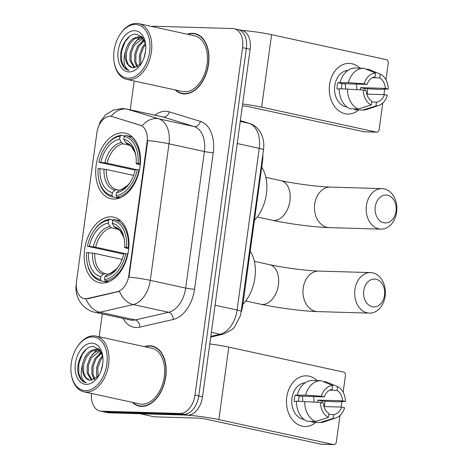 <?xml version="1.0" encoding="UTF-8"?>
<svg xmlns="http://www.w3.org/2000/svg" width="468" height="468" viewBox="0 0 468 468"><rect width="100%" height="100%" fill="white"/><g stroke="black" fill="none" stroke-linecap="round" stroke-linejoin="round"><path stroke-width="0.7" d="M113.543 199.076A33.573 21.715 -77.7 0 0 139.692 168.591A33.573 21.715 -77.7 0 0 125.219 133.158A33.573 21.715 -77.7 0 0 122.616 132.836A33.573 21.715 -77.7 0 0 96.472 163.326A33.573 21.715 -77.7 0 0 110.945 198.76A33.573 21.715 -77.7 0 0 113.543 199.076M102.042 283.064A33.573 21.715 -77.7 0 0 128.185 252.58A33.573 21.715 -77.7 0 0 113.712 217.14A33.573 21.715 -77.7 0 0 111.115 216.824A33.573 21.715 -77.7 0 0 84.971 247.309A33.573 21.715 -77.7 0 0 99.438 282.748A33.573 21.715 -77.7 0 0 102.042 283.064M85.357 298.765A17.1 11.062 -77.7 0 0 87.329 298.561L117.339 291.699A17.1 11.062 -77.7 0 0 128.84 275.354L147.104 142.05A17.1 11.062 -77.7 0 0 140.148 125.167L112.256 116.602A17.1 11.062 -77.7 0 0 111.676 116.456A17.1 11.062 -77.7 0 0 96.876 132.836L76.5 281.56A17.1 11.062 -77.7 0 0 84.029 298.602A17.1 11.062 -77.7 0 0 85.357 298.765M262.8 155.002A19.001 12.291 102.3 0 1 262.601 160.629L242.763 305.452A19.001 12.291 102.3 0 1 241.424 311.045M132.386 402.369A30.718 19.867 -77.7 0 0 139.154 406.107A30.718 19.867 -77.7 0 0 141.535 406.399A30.718 19.867 -77.7 0 0 165.456 378.501A30.718 19.867 -77.7 0 0 152.217 346.074A30.718 19.867 -77.7 0 0 149.836 345.782A30.718 19.867 -77.7 0 0 144.501 346.665M154.071 346.624A30.718 19.867 -77.7 0 0 153.615 346.607A30.718 19.867 -77.7 0 0 153.147 346.601M175.184 89.914A30.718 19.867 -77.7 0 0 181.953 93.658A30.718 19.867 -77.7 0 0 184.334 93.945A30.718 19.867 -77.7 0 0 208.26 66.052A30.718 19.867 -77.7 0 0 195.016 33.62A30.718 19.867 -77.7 0 0 192.635 33.333A30.718 19.867 -77.7 0 0 187.305 34.211M196.876 34.176A30.718 19.867 -77.7 0 0 196.414 34.152A30.718 19.867 -77.7 0 0 195.946 34.146M147.104 142.05L147.566 142.155L147.701 140.529A22.171 2.03 7.8 0 1 168.989 143.822L150.286 280.361A25.336 16.386 102.3 0 1 133.24 304.574A22.171 16.175 -102.9 0 1 119.434 291.353L88.013 298.713L84.105 298.613M91.436 393.453A19.001 12.291 -77.7 0 0 99.959 411.003L103.732 411.828A19.001 12.291 -77.7 0 0 105.206 412.004L183.789 414.309A19.001 12.291 -77.7 0 0 198.765 395.922L246.355 48.479A19.001 12.291 -77.7 0 0 237.99 29.548A19.001 12.291 -77.7 0 0 236.516 29.367M147.566 142.155L128.998 277.062A22.171 2.03 -172.2 0 1 150.286 280.361L185.685 288.066L204.387 151.527A25.336 16.386 -77.7 0 0 194.091 126.512L163.01 116.971A25.336 16.386 -77.7 0 0 162.15 116.748L126.746 109.044A25.336 16.386 102.3 0 1 127.606 109.266L158.687 118.808A25.336 16.386 102.3 0 1 168.989 143.822L204.387 151.527A6.336 0.579 -172.2 0 0 213.244 152.673L194.542 289.212A31.672 20.487 102.3 0 1 173.242 319.48L139.803 327.132A31.672 20.487 102.3 0 1 123.031 318.398M112.349 116.602L142.102 125.857A22.171 16.883 -72.9 0 1 158.687 118.808L194.091 126.512A6.336 4.826 107.1 0 0 200.374 121.405A31.672 20.487 102.3 0 1 213.244 152.673M99.959 411.003A19.001 12.291 -77.7 0 0 101.427 411.185L180.01 413.484A19.001 12.291 -77.7 0 0 194.986 395.103L242.582 47.66A19.001 12.291 -77.7 0 0 234.211 28.723A19.001 12.291 -77.7 0 0 232.742 28.548L154.159 26.243A19.001 12.291 -77.7 0 0 151.837 26.495M134.199 80.999L130.256 109.804M102.299 313.888L99.163 336.796M183.017 93.565A30.718 19.867 -77.7 0 0 183.871 93.928M140.219 406.013A30.718 19.867 -77.7 0 0 141.073 406.376M187.563 415.128A19.001 12.291 -77.7 0 0 202.539 396.747L250.134 49.298A19.001 12.291 -77.7 0 0 241.763 30.367L237.99 29.548A19.001 12.291 -77.7 0 1 246.355 48.479L198.765 395.922A19.001 12.291 -77.7 0 1 183.789 414.309L105.206 412.004A19.001 12.291 -77.7 0 1 103.732 411.828L107.511 412.647A19.001 12.291 -77.7 0 0 108.98 412.829L187.563 415.128L180.01 413.484M324.546 405.276A25.336 19.182 -88.3 0 1 324.347 406.569A25.336 19.182 -88.3 0 0 324.546 405.276A25.336 19.182 -88.3 0 0 324.856 401.129A25.336 19.182 -88.3 0 1 324.546 405.276M315.894 422.376A25.336 19.182 -88.3 0 1 294.928 422.388A25.336 19.182 -88.3 0 1 286.785 397.057A25.336 19.182 -88.3 0 1 317.117 380.589A25.336 19.182 -88.3 0 0 306.411 375.839L306.411 375.839A25.336 19.182 -88.3 0 0 286.785 397.057A25.336 19.182 -88.3 0 0 304.925 426.494L304.925 426.494A25.336 19.182 -88.3 0 0 315.894 422.376M139.938 413.712A3.165 2.047 -77.7 0 0 140.184 413.741L183.427 415.011A25.336 2.322 7.8 0 1 218.854 419.603L333.555 444.559A3.165 2.398 91.7 0 0 333.889 444.6A3.165 2.398 91.7 0 0 336.346 441.95L339.979 415.426M209.769 343.962A25.336 2.322 7.8 0 1 228.782 347.11L343.483 372.072A3.165 2.398 91.7 0 1 345.419 375.71L343.155 392.248M341.868 401.608L341.125 407.061M333.889 444.6L321.481 444.237A3.165 2.398 -88.3 0 1 321.147 444.196L206.446 419.24A6.336 0.579 -172.2 0 0 197.59 418.088L154.341 416.824A3.165 2.047 102.3 0 1 154.095 416.795A3.165 2.047 102.3 0 1 153.99 416.766L140.084 413.735M323.967 406.563L341.675 407.078A12.665 9.594 -88.3 0 1 333.666 414.578L328.823 414.437M315.403 421.475L328.419 417.397L328.945 413.554A12.665 9.594 -88.3 0 1 323.394 403.1L320.492 402.468L296.46 401.135A20.902 15.824 -88.3 0 0 307.131 421.229L315.403 421.475A20.902 15.824 -88.3 0 1 304.732 401.374M296.455 401.497L294.237 401.427A18.369 13.905 -88.3 0 1 294.46 398.262A18.369 13.905 -88.3 0 1 295.092 395.179L305.586 395.127L321.346 396.22L324.254 396.852L299.438 396.127A12.665 9.594 91.7 0 0 298.707 399.186A12.665 9.594 91.7 0 0 298.555 401.193M329.63 390.166L336.983 390.376L337.51 386.533A16.468 12.466 -88.3 0 1 345.437 401.462L336.381 401.831L322.06 401.047A18.369 13.905 -88.3 0 1 321.99 402.796M304.136 419.451A18.369 13.905 -88.3 0 1 291.979 398.186A18.369 13.905 -88.3 0 1 305.206 382.824M297.315 394.887A20.902 15.824 -88.3 0 1 312.718 380.461L320.99 380.706L332.789 385.509L332.262 389.353A12.665 9.594 -88.3 0 0 324.254 396.852M305.586 395.127A20.902 15.824 -88.3 0 1 320.99 380.706M337.51 386.533L325.71 381.73L323.347 381.666M328.419 417.397A16.468 12.466 -88.3 0 1 320.492 402.468M321.346 396.22A16.468 12.466 -88.3 0 1 332.789 385.509M336.983 390.376A12.665 9.594 -88.3 0 1 342.535 400.83L317.719 400.105A12.665 9.594 91.7 0 1 317.696 402.275M345.437 401.462L342.535 400.83M311.975 421.37L311.852 422.259L320.124 422.499L333.14 418.421L333.666 414.578M341.675 407.078L344.583 407.71A16.468 12.466 -88.3 0 1 335.872 417.912L324.248 421.844A20.902 15.824 -88.3 0 1 320.124 422.499M335.872 417.912A16.468 12.466 -88.3 0 1 333.14 418.421M313.425 396.536A12.665 9.594 -88.3 0 1 313.987 402.018M302.328 396.209A15.836 11.987 -88.3 0 1 302.755 401.316M322.06 401.047L317.719 400.105M299.438 396.127L295.092 395.179M92.722 336.896A27.238 17.614 -77.7 0 0 77.512 346.49A27.238 17.614 -77.7 0 0 71.376 374.692A27.238 17.614 -77.7 0 0 85.363 390.634A27.238 17.614 -77.7 0 0 106.827 364.285A27.238 17.614 -77.7 0 0 92.722 336.896M71.376 374.692L71.499 375.406A28.501 18.433 -77.7 0 0 83.924 391.821A28.501 18.433 -77.7 0 0 86.135 392.09A28.501 18.433 -77.7 0 0 108.33 366.21A28.501 18.433 -77.7 0 0 96.045 336.118A28.501 18.433 -77.7 0 0 93.84 335.849A28.501 18.433 -77.7 0 0 77.922 345.887L77.512 346.49M83.924 391.821L139.622 403.942A28.501 18.433 -77.7 0 0 141.833 404.212A28.501 18.433 -77.7 0 0 164.028 378.325A28.501 18.433 -77.7 0 0 151.743 348.239L96.045 336.118M132.941 402.486A30.402 19.662 -77.7 0 0 139.218 405.797A30.402 19.662 -77.7 0 0 141.576 406.084A30.402 19.662 -77.7 0 0 165.257 378.477A30.402 19.662 -77.7 0 0 152.147 346.384A30.402 19.662 -77.7 0 0 149.795 346.098A30.402 19.662 -77.7 0 0 145.057 346.782M102.744 356.341L99.351 349.532L93.752 346.671C83.696 345.144 74.394 364.373 78.864 375.728C80.496 379.706 82.935 382.087 86.182 382.859C81.216 379.899 79.987 373.71 82.503 364.291C84.807 354.908 89.359 349.883 96.162 349.227L100.205 350.567M89.517 380.075L85.761 377.506L83.602 372.312L83.678 364.549L86.527 356.862L91.494 351.339L98.058 349.549M98.555 348.765L97.467 349.391L99.737 349.97M101.053 370.779L102.744 363.765M97.221 377.46L96.583 375.137L96.66 367.368L99.508 359.687L102.586 355.709M98.046 376.6L97.841 367.626L100.69 359.945L102.82 356.961M94.214 379.548L91.863 374.107L91.944 366.345L94.793 358.658L101.258 352.258M94.928 379.185L93.044 374.365L93.12 366.602L95.969 358.915L101.603 352.966M91.471 380.227L87.142 373.084L87.223 365.315L90.072 357.634L94.46 352.521L99.754 350.286M92.143 380.168L88.323 373.341L88.399 365.572L91.248 357.885L100.257 350.637M82.503 364.291A15.836 10.243 -77.7 0 0 89.476 380.063A15.836 10.243 -77.7 0 0 90.698 380.215L98.491 376.073M86.217 384.386A20.902 13.519 -77.7 0 0 97.783 377.179A20.902 13.519 -77.7 0 0 102.568 355.194A20.902 13.519 -77.7 0 0 91.868 343.143A20.902 13.519 -77.7 0 0 75.395 363.367A20.902 13.519 -77.7 0 0 86.217 384.386M86.176 382.853L81.49 379.729L78.776 373.37L78.788 363.905L82.169 354.533L86.574 349.017M99.444 353.352L101.029 351.842M92.009 354.873L97.326 349.485M97.11 377.559L96.923 376.541M384.538 295.238A13.935 10.553 91.7 0 0 376.032 279.232A13.935 10.553 91.7 0 0 363.765 290.722A13.935 10.553 91.7 0 0 372.271 306.727A13.935 10.553 91.7 0 0 384.538 295.238M354.908 289.569A20.27 15.345 -88.3 0 1 370.609 272.598A20.27 15.345 -88.3 0 1 385.123 296.145A20.27 15.345 -88.3 0 1 369.422 313.121A20.27 15.345 -88.3 0 1 354.908 289.569M128.723 248.689L124.921 247.747L124.669 247.338A27.238 17.614 -77.7 0 0 124.242 239.019A27.238 17.614 -77.7 0 0 112.302 223.318L112.694 220.422L113.812 219.375A31.415 20.323 -77.7 0 1 114.204 219.451A31.415 20.323 -77.7 0 1 128.361 247.625L128.805 247.718M123.692 254.13L87.428 246.244A30.151 19.498 -77.7 0 1 93.816 230.818L94.22 230.221A31.415 20.323 -77.7 0 1 109.676 219.252L113.139 220.007M127.922 253.966L125.728 253.644A30.151 19.498 -77.7 0 1 104.592 279.583L105.364 281.046A31.415 20.323 -77.7 0 0 127.501 253.872M105.364 281.046L108.716 281.777M109.676 219.252L108.558 220.305A30.151 19.498 -77.7 0 0 93.816 230.818M128.361 247.625L126.582 247.396A30.151 19.498 -77.7 0 0 112.694 220.422M108.558 220.305L108.166 223.195A27.238 17.614 -77.7 0 0 89.341 246.303L87.428 246.244M126.582 247.396L124.669 247.338M104.592 279.583L104.99 276.693A27.238 17.614 -77.7 0 0 118.106 267.222A27.238 17.614 -77.7 0 0 123.815 253.586L125.728 253.644M89.341 246.303L95.653 247.203L125.167 253.627M118.597 229.355L111.46 227.805L109.916 226.518L108.166 223.195M112.302 223.318L114.052 226.641L120.048 230.642L123.558 236.785L124.377 239.862A24.365 15.76 -77.7 0 0 114.052 226.641M107.523 274.306A24.365 15.76 -77.7 0 0 118.574 266.514L116.555 268.971L110.507 273.218L107.523 274.306L104.99 276.693M242.921 304.258A34.837 22.534 -77.7 0 0 250.204 251.111M100.842 280.847L107.377 282.268L101.228 280.929L100.456 279.466A30.151 19.498 -77.7 0 1 87.019 262.039L87.142 262.753A31.415 20.323 -77.7 0 0 100.842 280.847A31.415 20.323 -77.7 0 0 101.228 280.929M122.113 259.401L94.799 253.451L86.574 252.498A30.151 19.498 -77.7 0 0 87.019 262.039M88.487 252.55A27.238 17.614 -77.7 0 0 100.854 276.57L100.456 279.466M100.854 276.57L103.387 274.184L105.183 273.622L107.681 274.166M396.039 211.249A13.935 10.553 91.7 0 0 387.539 195.244A13.935 10.553 91.7 0 0 375.272 206.733A13.935 10.553 91.7 0 0 383.772 222.739A13.935 10.553 91.7 0 0 396.039 211.249M366.415 205.587A20.27 15.345 -88.3 0 1 382.116 188.61A20.27 15.345 -88.3 0 1 396.624 212.156A20.27 15.345 -88.3 0 1 380.929 229.133A20.27 15.345 -88.3 0 1 366.415 205.587M140.224 164.701L136.422 163.759L136.176 163.35A27.238 17.614 -77.7 0 0 135.749 155.031A27.238 17.614 -77.7 0 0 123.804 139.329L124.201 136.44L125.319 135.387A31.415 20.323 -77.7 0 1 125.705 135.463A31.415 20.323 -77.7 0 1 139.862 163.636L140.312 163.736M135.199 170.141L98.929 162.261A30.151 19.498 -77.7 0 1 105.318 146.829L105.727 146.232A31.415 20.323 -77.7 0 1 121.183 135.264L124.646 136.018M139.423 169.978L137.229 169.656A30.151 19.498 -77.7 0 1 116.099 195.601L116.871 197.063A31.415 20.323 -77.7 0 0 139.008 169.884M116.871 197.063L120.223 197.788M121.183 135.264L120.065 136.317A30.151 19.498 -77.7 0 0 105.318 146.829M139.862 163.636L138.089 163.408A30.151 19.498 -77.7 0 0 124.201 136.44M120.065 136.317L119.668 139.207A27.238 17.614 -77.7 0 0 100.848 162.314L98.929 162.261M138.089 163.408L136.176 163.35M116.099 195.601L116.497 192.705A27.238 17.614 -77.7 0 0 129.613 183.24A27.238 17.614 -77.7 0 0 135.316 169.597L137.229 169.656M100.848 162.314L107.154 163.221L136.668 169.638M130.104 145.373L122.961 143.816L121.417 142.529L119.668 139.207M123.804 139.329L125.553 142.652L131.555 146.659L135.065 152.796L135.884 155.873A24.365 15.76 -77.7 0 0 125.553 142.652M119.024 190.318A24.365 15.76 -77.7 0 0 130.081 182.532L128.056 184.983L122.008 189.23L119.024 190.318L116.497 192.705M254.428 220.276A34.837 22.534 -77.7 0 0 261.711 167.129M118.89 198.28L112.735 196.94L111.963 195.478A30.151 19.498 -77.7 0 1 98.526 178.051L98.649 178.764A31.415 20.323 -77.7 0 0 112.349 196.864A31.415 20.323 -77.7 0 0 112.735 196.94M133.62 175.412L106.3 169.469L98.075 168.509A30.151 19.498 -77.7 0 0 98.526 178.051M99.988 168.568A27.238 17.614 -77.7 0 0 112.361 192.588L111.963 195.478M112.361 192.588L114.888 190.195L116.684 189.634L119.182 190.178M367.351 92.822A25.336 19.182 -88.3 0 1 367.146 94.121A25.336 19.182 -88.3 0 0 367.351 92.822A25.336 19.182 -88.3 0 0 367.655 88.68A25.336 19.182 -88.3 0 1 367.351 92.822M358.693 109.927A25.336 19.182 -88.3 0 1 337.726 109.939A25.336 19.182 -88.3 0 1 329.589 84.609A25.336 19.182 -88.3 0 1 359.915 68.141A25.336 19.182 -88.3 0 0 349.21 63.391L349.21 63.391A25.336 19.182 -88.3 0 0 329.589 84.609A25.336 19.182 -88.3 0 0 347.724 114.04A25.336 19.182 -88.3 0 0 358.693 109.927M242.64 104.001A25.336 2.322 7.8 0 1 261.653 107.149L376.354 132.111A3.165 2.398 91.7 0 0 376.693 132.151A3.165 2.398 91.7 0 0 379.144 129.496L382.777 102.978M241.88 30.397A25.336 2.322 7.8 0 1 271.58 34.661L386.287 59.617A3.165 2.398 91.7 0 1 388.218 63.256L385.954 79.794M384.673 89.154L383.924 94.612M376.693 132.151L364.285 131.789A3.165 2.398 -88.3 0 1 363.946 131.742L249.245 106.786A6.336 0.579 -172.2 0 0 242.401 105.768M366.766 94.109L384.48 94.63A12.665 9.594 -88.3 0 1 376.465 102.129L371.627 101.989M358.207 109.021L371.223 104.943L371.75 101.106A12.665 9.594 -88.3 0 1 366.198 90.652L363.291 90.02L339.259 88.686A20.902 15.824 -88.3 0 0 349.935 108.781L358.207 109.021A20.902 15.824 -88.3 0 1 347.531 88.926M339.253 89.043L337.036 88.978A18.369 13.905 -88.3 0 1 337.258 85.808A18.369 13.905 -88.3 0 1 337.896 82.731L348.391 82.678L364.151 83.772L367.052 84.404L342.237 83.673A12.665 9.594 91.7 0 0 341.511 86.732A12.665 9.594 91.7 0 0 341.359 88.744M372.434 77.711L379.782 77.928L380.308 74.084A16.468 12.466 -88.3 0 1 388.235 89.014L379.179 89.376L364.859 88.598A18.369 13.905 -88.3 0 1 364.788 90.347M346.934 107.002A18.369 13.905 -88.3 0 1 334.778 85.738A18.369 13.905 -88.3 0 1 348.005 70.375M340.119 82.432A20.902 15.824 -88.3 0 1 355.516 68.012L363.788 68.252L375.588 73.055L375.061 76.898A12.665 9.594 -88.3 0 0 367.052 84.404M348.391 82.678A20.902 15.824 -88.3 0 1 363.788 68.252M380.308 74.084L368.509 69.282L366.151 69.211M371.223 104.943A16.468 12.466 -88.3 0 1 363.291 90.02M364.151 83.772A16.468 12.466 -88.3 0 1 375.588 73.055M379.782 77.928A12.665 9.594 -88.3 0 1 385.334 88.382L360.518 87.651A12.665 9.594 91.7 0 1 360.5 89.827M388.235 89.014L385.334 88.382M354.773 108.921L354.65 109.804L362.922 110.05L375.939 105.973L376.465 102.129M384.48 94.63L387.381 95.261A16.468 12.466 -88.3 0 1 378.67 105.464L367.047 109.389A20.902 15.824 -88.3 0 1 362.922 110.05M378.67 105.464A16.468 12.466 -88.3 0 1 375.939 105.973M356.224 84.082A12.665 9.594 -88.3 0 1 356.786 89.569M345.127 83.76A15.836 11.987 -88.3 0 1 345.554 88.867M364.859 88.598L360.518 87.651M342.237 83.673L337.896 82.731M135.521 24.447A27.238 17.614 -77.7 0 0 120.311 34.035A27.238 17.614 -77.7 0 0 114.174 62.244A27.238 17.614 -77.7 0 0 128.162 78.185A27.238 17.614 -77.7 0 0 149.625 51.837A27.238 17.614 -77.7 0 0 135.521 24.447M114.174 62.244L114.297 62.958A28.501 18.433 -77.7 0 0 126.729 79.373A28.501 18.433 -77.7 0 0 128.934 79.642A28.501 18.433 -77.7 0 0 151.129 53.756A28.501 18.433 -77.7 0 0 138.844 23.669A28.501 18.433 -77.7 0 0 136.638 23.4A28.501 18.433 -77.7 0 0 120.721 33.439L120.311 34.035M126.729 79.373L182.426 91.494A28.501 18.433 -77.7 0 0 184.632 91.763A28.501 18.433 -77.7 0 0 206.833 65.877A28.501 18.433 -77.7 0 0 194.548 35.79L138.844 23.669M175.74 90.037A30.402 19.662 -77.7 0 0 182.023 93.348A30.402 19.662 -77.7 0 0 184.374 93.635A30.402 19.662 -77.7 0 0 208.055 66.023A30.402 19.662 -77.7 0 0 194.951 33.93A30.402 19.662 -77.7 0 0 192.594 33.643A30.402 19.662 -77.7 0 0 187.861 34.334M145.548 43.887L142.149 37.083L136.551 34.222C126.495 32.69 117.193 51.925 121.662 63.274C123.295 67.257 125.734 69.633 128.981 70.405C124.014 67.45 122.791 61.261 125.301 51.837C127.606 42.453 132.163 37.434 138.961 36.779L143.003 38.119M132.321 67.626L128.56 65.058L126.401 59.863L126.483 52.094L129.332 44.413L134.293 38.891L140.856 37.095M140.271 36.943L142.541 37.522M143.857 58.33L145.542 51.31M140.02 65.005L139.382 62.689L139.464 54.92L142.313 47.233L145.384 43.261M140.845 64.151L140.64 55.177L143.489 47.49L145.618 44.513M137.013 67.099L134.667 61.659L134.743 53.896L137.592 46.209L144.056 39.809M137.732 66.737L135.843 61.916L135.925 54.148L138.774 46.467L144.407 40.517M134.269 67.778L129.946 60.635L130.022 52.866L132.871 45.18L137.259 40.072L142.559 37.838M134.942 67.714L131.122 60.887L131.204 53.124L134.053 45.437L143.056 38.189M125.301 51.837A15.836 10.243 -77.7 0 0 132.274 67.614A15.836 10.243 -77.7 0 0 133.503 67.766L141.295 63.625M129.016 71.937A20.902 13.519 -77.7 0 0 140.581 64.73A20.902 13.519 -77.7 0 0 145.367 42.746A20.902 13.519 -77.7 0 0 134.667 30.695A20.902 13.519 -77.7 0 0 118.193 50.913A20.902 13.519 -77.7 0 0 129.016 71.937M128.975 70.405L124.295 67.281L121.581 60.916L121.586 51.451L124.968 42.085L129.373 36.562M142.249 40.903L143.828 39.394M134.807 42.424L140.131 37.03M140.265 36.943L141.359 36.311M139.914 65.11L139.721 64.093M87.329 298.561L88.013 298.713M128.84 275.354L129.308 275.453M117.339 291.699L118.024 291.845M140.148 125.167L140.833 125.313M112.256 116.602L112.94 116.754M242.208 305.329L242.763 305.452M262.045 160.506L262.601 160.629M154.861 115.157A31.672 20.487 102.3 0 1 165.766 111.285A31.672 20.487 102.3 0 1 169.287 111.864L200.374 121.405M173.242 319.48A6.336 4.622 77.1 0 0 168.644 312.279L133.24 304.574L99.807 312.226A25.336 16.386 102.3 0 1 96.882 312.519A25.336 16.386 102.3 0 1 94.916 312.285L130.32 319.983A25.336 16.386 -77.7 0 0 132.28 320.223A25.336 16.386 -77.7 0 0 135.205 319.931L168.644 312.279A25.336 16.386 -77.7 0 0 185.685 288.066A6.336 0.579 -172.2 0 0 194.542 289.212M85.942 298.888A22.171 16.175 -102.9 0 0 99.807 312.226L135.205 319.931A6.336 4.622 77.1 0 1 139.803 327.132M111.004 116.339A22.171 16.883 -72.9 0 1 127.606 109.266L163.01 116.971A6.336 4.826 107.1 0 0 169.287 111.864M101.427 411.185L108.98 412.829M194.986 395.103L202.539 396.747M242.582 47.66L250.134 49.298M210.811 336.346L220.042 334.234L211.361 332.344M241.365 311.495A12.665 1.158 -172.2 0 0 237.083 310.015L259.231 148.327A25.336 16.386 -77.7 0 0 248.935 123.312A12.665 9.647 -72.9 0 1 249.526 123.464C253.486 124.734 256.716 127.074 259.225 130.478L261.243 133.842C263.542 138.785 264.297 144.103 263.513 149.807L240.599 315.327L234.585 327.044L231.964 329.671L223.113 334.234A12.665 9.243 -102.9 0 1 220.042 334.234A25.336 16.386 -77.7 0 0 237.083 310.015L215.075 305.23M240.353 120.68L248.935 123.312L240.254 121.423M263.513 149.807A12.665 1.158 -172.2 0 0 259.231 148.327L237.223 143.541M228.782 347.11L218.854 419.603M140.184 413.741L154.341 416.824M321.147 444.196L333.555 444.559M254.352 261.355L269.486 264.648A20.27 13.11 102.3 0 1 278.413 284.842A20.27 13.11 102.3 0 1 262.443 304.452A20.27 13.11 102.3 0 1 260.869 304.258C277.12 307.827 303.124 311.22 317.725 311.606L369.422 313.121M269.486 264.648C282.783 267.643 307.868 270.867 318.913 271.083A20.27 15.345 91.7 0 0 303.211 288.06A20.27 15.345 91.7 0 0 317.725 311.606M109.916 226.518A24.365 15.76 -77.7 0 0 93.372 246.823M111.46 227.805A23.435 15.157 -77.7 0 0 95.653 247.203M92.518 253.071A24.365 15.76 -77.7 0 0 103.387 274.184M94.799 253.451A23.435 15.157 -77.7 0 0 105.183 273.622M265.859 177.366L280.993 180.66A20.27 13.11 102.3 0 1 289.92 200.854A20.27 13.11 102.3 0 1 273.944 220.463A20.27 13.11 102.3 0 1 272.376 220.27C288.627 223.844 314.625 227.237 329.226 227.618L380.929 229.133M280.993 180.66C294.284 183.655 319.375 186.878 330.414 187.095A20.27 15.345 91.7 0 0 314.718 204.071A20.27 15.345 91.7 0 0 329.226 227.618M121.417 142.529A24.365 15.76 -77.7 0 0 104.879 162.835M122.961 143.816A23.435 15.157 -77.7 0 0 107.154 163.221M104.019 169.088A24.365 15.76 -77.7 0 0 114.888 190.195M106.3 169.469A23.435 15.157 -77.7 0 0 116.684 189.634M271.58 34.661L261.653 107.149M363.946 131.742L376.354 132.111M111.676 116.456L112.384 116.608M84.029 298.602L84.468 298.695M126.746 109.044L122.441 108.517L113.385 110.038L105.651 114.765L100.246 121.709L97.473 129.794M76.272 284.456C74.172 295.875 82.04 309.793 94.916 312.285M234.211 28.723L237.99 29.548M240.359 120.65L249.526 123.464M223.113 334.234L210.711 337.071M140.055 413.735L154.095 416.795M142.003 406.405L139.218 405.797M154.931 346.987L152.147 346.384M318.913 271.083L370.609 272.598M245.735 300.965L260.869 304.258M120.732 220.873L114.204 219.451M330.414 187.095L382.116 188.61M257.242 216.982L272.376 220.27M132.239 136.884L125.705 135.463M118.878 198.286L112.349 196.864M184.801 93.951L182.023 93.348M197.73 34.538L194.951 33.93"/></g></svg>

